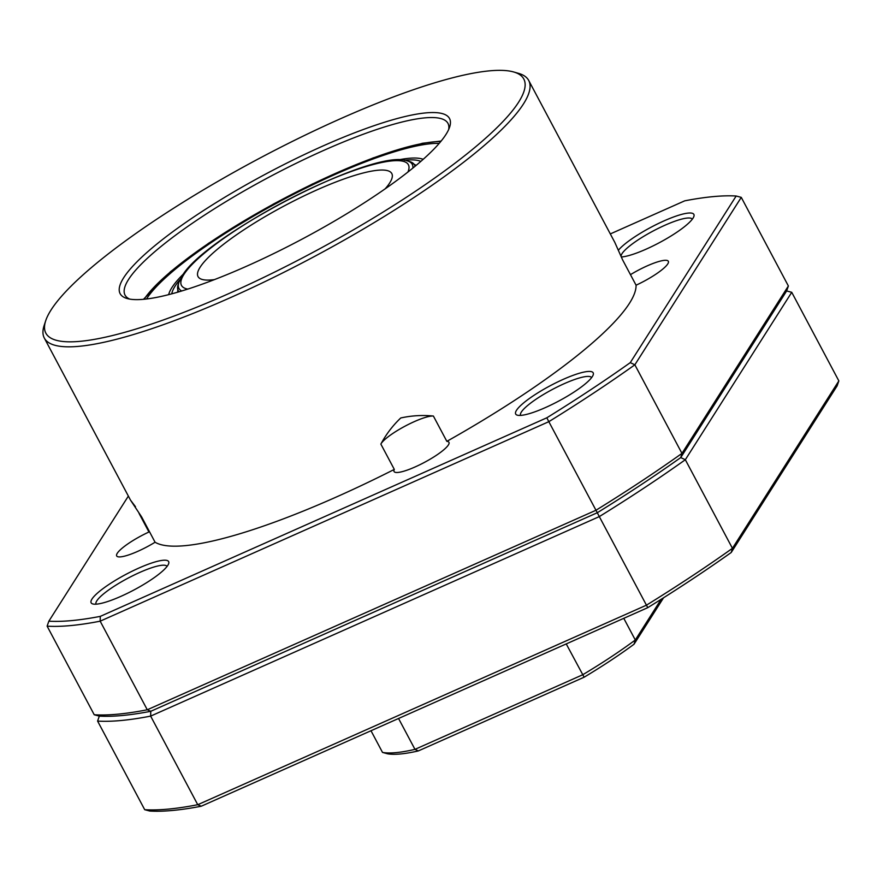 <?xml version="1.0" encoding="UTF-8"?>
<svg xmlns="http://www.w3.org/2000/svg" width="883" height="883" viewBox="0 0 883 883"><rect width="100%" height="100%" fill="white"/><g stroke="black" fill="none" stroke-linecap="round" stroke-linejoin="round"><path stroke-width="1.32" d="M398.553 718.486L414.966 749.358L582.659 674.789A175.562 35.077 -28 0 0 610.606 657.239A175.562 35.077 -28 0 0 635.296 639.987L634.049 644.204A171.898 34.349 152 0 1 610.583 660.561A171.898 34.349 152 0 1 584.127 677.206L566.235 643.917M584.127 677.206L418.354 750.914A171.898 34.349 152 0 1 387.582 753.806L382.505 752.404L370.992 730.738M382.505 752.404A175.562 35.077 -28 0 0 414.966 749.358L418.354 750.914M663.552 597.791L634.049 644.204M623.784 618.332L635.296 639.987L661.168 599.292M423.2 159.315A146.302 29.227 -28 0 0 398.09 159.955M439.193 143.377A175.562 35.077 -28 0 0 312.085 185.088A175.562 35.077 -28 0 0 146.523 298.995M183.245 274.183A146.302 29.227 -28 0 0 168.675 294.646M214.448 279.613A109.724 21.92 152 0 1 198.046 276.589A109.724 21.92 152 0 1 200.838 266.147A109.724 21.92 152 0 1 302.56 196.6A109.724 21.92 152 0 1 391.809 173.565A109.724 21.92 152 0 1 389.006 183.995A109.724 21.92 152 0 1 385.143 188.852M838.85 380.904L837.117 385.871L731.223 552.493A424.27 84.779 152 0 1 647.769 607.659L201.247 806.223A424.27 84.779 152 0 1 149.79 811.047L144.702 809.689A427.924 85.508 -28 0 0 197.748 804.711L646.411 605.197A427.924 85.508 -28 0 0 732.437 548.332L838.85 380.904L791.742 292.306L786.643 290.949L788.376 285.982L741.267 197.373L736.168 196.015A424.27 84.779 -28 0 0 684.711 200.838L610.308 233.929M201.247 806.223L197.748 804.711L150.64 716.113A427.924 85.508 152 0 1 97.594 721.08L99.315 716.113A424.27 84.779 -28 0 0 150.772 711.29L150.64 716.113L599.303 516.599L597.294 512.736A424.27 84.779 -28 0 0 680.749 457.571L685.329 459.723A427.924 85.508 152 0 1 599.303 516.599L647.769 607.659M731.223 552.493L732.437 548.332L685.329 459.723L791.742 292.306M741.267 197.373L634.855 364.8L681.963 453.398L680.749 457.571L786.643 290.949L680.749 457.571A424.27 84.779 152 0 1 597.294 512.736L150.772 711.29L597.294 512.736L548.829 421.677L100.165 621.179A427.924 85.508 152 0 1 47.119 626.157L48.841 621.19A424.27 84.779 -28 0 0 100.298 616.367L100.165 621.179L147.273 709.777L595.937 510.275A427.924 85.508 -28 0 0 681.963 453.398L788.376 285.982M144.702 809.689L97.594 721.08M167.814 565.341A43.885 8.775 152 0 1 131.424 591.301A43.885 8.775 152 0 1 92.803 603.95A43.885 8.775 152 0 1 91.975 599.06A43.885 8.775 152 0 1 136.346 569.204A43.885 8.775 152 0 1 168.675 563.608A43.885 8.775 152 0 1 167.814 565.341M167.064 566.411A40.232 8.035 -28 0 0 133.675 575.275A40.232 8.035 -28 0 0 96.821 600.826A40.232 8.035 -28 0 0 96.026 604.182M592.35 376.555A43.885 8.775 152 0 1 555.959 402.516A43.885 8.775 152 0 1 517.339 415.176A43.885 8.775 152 0 1 516.511 410.286A43.885 8.775 152 0 1 560.882 380.43A43.885 8.775 152 0 1 593.21 374.834A43.885 8.775 152 0 1 592.35 376.555M591.599 377.626A40.232 8.035 -28 0 0 558.211 386.489A40.232 8.035 -28 0 0 521.356 412.041A40.232 8.035 -28 0 0 520.562 415.407M618.53 250.066A43.885 8.775 152 0 1 663.839 220.971A43.885 8.775 152 0 1 693.895 216.412A43.885 8.775 152 0 1 693.034 218.145A43.885 8.775 152 0 1 660.87 241.876A43.885 8.775 152 0 1 621.477 256.975M692.283 219.216A40.232 8.035 -28 0 0 658.895 228.068A40.232 8.035 -28 0 0 622.04 253.62A40.232 8.035 -28 0 0 621.08 256.015M513.608 71.953L518.376 73.311A274.315 54.812 152 0 1 528.718 80.474A274.315 54.812 152 0 1 523.509 103.863A274.315 54.812 152 0 1 271.059 278.664A274.315 54.812 152 0 1 44.305 338.034A274.315 54.812 152 0 1 44.15 325.463L45.695 320.75A270.662 54.084 -28 0 0 245.077 286.224A270.662 54.084 -28 0 0 518.663 102.108A270.662 54.084 -28 0 0 513.608 71.953A270.662 54.084 -28 0 0 275.419 149.978A270.662 54.084 -28 0 0 50.993 310.065A270.662 54.084 -28 0 0 45.695 320.75M630.462 274.657A31.093 6.214 152 0 1 668.332 261.28A31.093 6.214 152 0 1 667.747 263.94A31.093 6.214 152 0 1 636.069 285.198A274.315 54.812 152 0 1 629.502 303.222A274.315 54.812 152 0 1 446.842 441.345A31.093 6.214 152 0 1 448.95 442.317A31.093 6.214 152 0 1 448.365 444.977A31.093 6.214 152 0 1 419.745 464.778A31.093 6.214 152 0 1 394.05 471.511A31.093 6.214 152 0 1 394.315 469.414L380.86 444.105C386.114 434.304 392.747 425.584 400.761 417.968C411.544 415.595 422.416 414.955 433.387 416.036L446.842 441.345M636.069 285.198L622.614 259.889L614.833 242.428L528.718 80.474M445.981 134.426A186.534 37.274 152 0 1 291.313 244.757A186.534 37.274 152 0 1 127.163 298.531A186.534 37.274 152 0 1 123.675 277.748A186.534 37.274 152 0 1 312.229 150.861A186.534 37.274 152 0 1 449.635 127.064A186.534 37.274 152 0 1 445.981 134.426M448.674 129.525A182.88 36.545 -28 0 0 447.979 123.399A182.88 36.545 -28 0 0 296.82 162.98A182.88 36.545 -28 0 0 128.521 279.514A182.88 36.545 -28 0 0 125.044 295.11A182.88 36.545 -28 0 0 129.735 299.105M135.485 506.699L130.563 500.219L141.622 516.908L155.077 542.228A31.093 6.214 152 0 1 116.677 555.926A31.093 6.214 152 0 1 117.273 553.266A31.093 6.214 152 0 1 148.951 532.008L139.006 513.31M381.633 442.891A31.093 6.214 152 0 1 405.363 425.992A31.093 6.214 152 0 1 432.394 416.014M130.64 500.363L44.305 338.034M394.315 469.414A274.315 54.812 152 0 1 155.077 542.228M100.298 616.367L546.82 417.802L548.829 421.677A427.924 85.508 152 0 0 634.855 364.8L630.274 362.637L736.168 196.015M546.82 417.802A424.27 84.779 -28 0 0 630.274 362.637M128.355 496.091L48.841 621.19M94.227 714.755L99.315 716.113A424.27 84.779 152 0 0 150.772 711.29L147.273 709.777A427.924 85.508 -28 0 1 94.227 714.755L47.119 626.157M404.513 160.298A142.638 28.499 152 0 1 420.805 161.423M440.772 141.523A179.216 35.806 -28 0 0 312.372 184.128A179.216 35.806 -28 0 0 144.106 299.26M171.766 293.84A142.638 28.499 152 0 1 179.944 279.701M187.77 289.094A128.499 25.673 152 0 1 184.746 273.178A128.499 25.673 152 0 1 317.692 185.253A128.499 25.673 152 0 1 407.924 172.042M181.721 290.993A132.119 26.402 152 0 1 178.885 282.339L182.891 274.701C207.98 234.15 374.756 147.737 407.295 160.894A132.119 26.402 152 0 1 412.869 168.079M407.295 160.894L409.524 161.523A133.83 26.744 152 0 1 415.043 166.302M179.028 291.798A133.83 26.744 152 0 1 178.156 284.547L177.682 292.185M441.169 141.037L422.471 143.267L373.222 157.891L312.461 183.995L273.564 203.962L208.686 243.2L170.54 271.644L143.476 299.315M409.524 161.523L416.125 165.397M178.885 282.339L178.156 284.547"/></g></svg>
